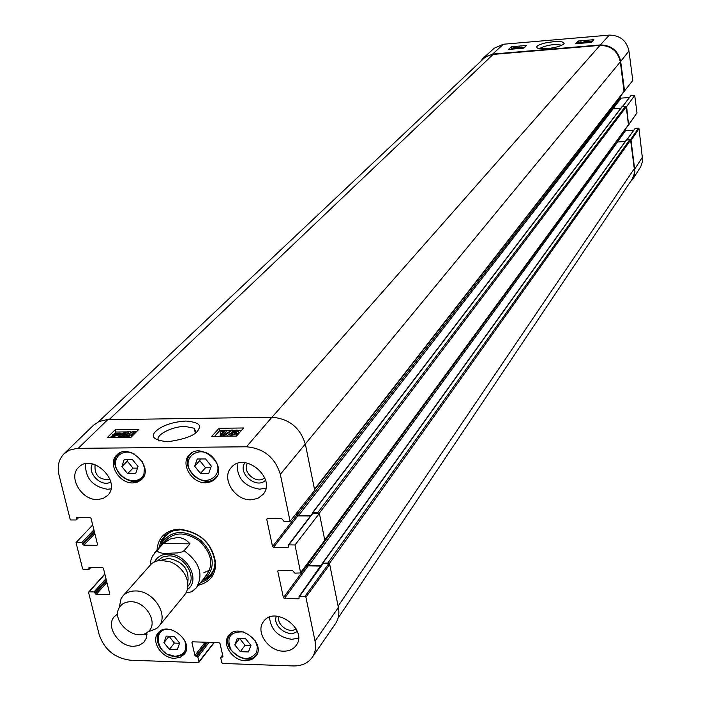 <?xml version="1.0" encoding="UTF-8"?>
<svg xmlns="http://www.w3.org/2000/svg" width="701" height="701" viewBox="0 0 701 701"><rect width="100%" height="100%" fill="white"/><g stroke="black" fill="none" stroke-linecap="round" stroke-linejoin="round"><path stroke-width="1.05" d="M624.162 91.428L632.784 80.475L628.963 50.971C626.545 40.544 619.999 35.26 609.327 35.111L503.397 44.242L494.266 48.194L483.234 58.122L492.68 54.047L600.301 44.952C611.36 45.136 618.151 50.621 620.683 61.416L624.617 91.393M480.404 61.565L483.234 58.122M630.523 139.858L631.04 140.34L634.94 171.421L633.555 177.686L629.472 183.171M622.69 106.473L630.882 95.713L634.72 95.432L626.606 106.587L628.552 124.839M626.606 106.587L626.159 106.622M584.459 42.156L586.509 41.981L583.731 42.919L584.459 42.156L584.529 42.656M582.811 43.12L583.661 42.226L582.96 42.113L585.028 41.561L587.482 41.718L584.021 43.015M587.552 42.244L587.482 41.718M582.882 43.05L582.776 42.297M588.305 42.025L591.013 41.228L588.305 42.025M588.472 42.078L591.267 41.385L588.472 42.078M587.42 42.393L587.745 41.823L592.284 40.956L587.464 42.726M588.095 42.673L588.034 42.209M512.79 49.079L513.605 48.535L514.359 48.719L513.334 49.035M515.445 47.913L512.825 48.264L515.445 47.913M511.555 49.184L512.808 48.527L512.063 48.203L514.709 47.51L516.322 47.65L514.578 48.378L515.217 48.5L514.578 48.93M515.726 48.833L519.634 47.09L516.357 48.781M518.95 48.553L519.783 48.124L519.634 47.09M522.166 47.905L522.026 46.906L520.633 48.238L522.464 47.852L520.65 48.413M519.634 48.5L522.026 46.906M578.43 43.497L578.299 42.901L580.262 42.095L581.129 42.218L580.901 42.682L579.534 43.401M580.235 43.164L579.184 43.427M577.396 43.585L577.466 42.971L580.419 41.929L581.926 42.104L580.542 43.313M582.855 42.218L581.953 42.297L582.084 43.182M524.804 47.169L522.096 47.405M520.668 47.519L519.713 47.607M517.785 47.764L516.357 47.887M512.01 48.264L510.53 49.272M526.617 45.434L523.778 48.141L508.435 49.456L511.344 46.748L526.617 45.434M511.344 46.748L511.572 48.299M593.887 39.677L591.337 42.393L575.591 43.734L578.211 41.017L593.887 39.677M578.211 41.017L578.395 42.367M539.533 48.623L539.717 48.413C547.113 44.882 554.482 43.821 561.825 45.25M546.85 48.649C555.753 47.686 561.519 46.029 564.139 43.672C563.551 41.026 557.304 40.781 545.404 42.936C537.632 44.917 535.108 46.695 537.851 48.264L546.85 48.649M630.882 95.713L622.453 106.491M628.85 124.638L636.981 112.861L634.72 95.432M624.898 129.895L616.836 141.339M617.327 141.97L625.529 130.728L624.942 130.255M625.529 130.728L633.651 130.176M627.044 139.692L635.141 128.406L626.808 139.709M635.141 128.406L638.445 128.187L630.479 139.797M632.416 179.798L640.767 166.663L642.703 160.783L639.023 128.66L638.445 128.187M620.455 96.265L620.63 97.641L612.411 108.243L613.156 108.874L620.762 108.331M612.911 108.848L621.217 98.114L620.63 97.641M621.217 98.114L629.296 97.518M185.931 593.002L191.715 591.749L193.274 590.715M163.21 543.547L170.308 539.008L177.537 537.501C182.374 537.597 186.519 539.709 189.971 543.836L184.083 550.723L182.313 551.827L177.528 552.923L168.301 553.212C161.826 553.676 158.119 552.738 157.182 550.399L163.21 543.547L189.971 543.836M130.842 601.73C146.465 601.344 159.136 624.188 147.736 632.004C135.766 642.607 110.697 621.375 119.188 607.828C121.571 603.771 125.453 601.738 130.842 601.73M119.266 607.434L121.08 598.575L122.824 596.087C125.952 592.625 130.202 590.917 135.582 590.952C153.361 590.496 169.318 615.127 158.724 626.492L156.551 628.613L148.104 631.864M122.824 596.087L151.758 563.438L156.051 561.177L160.056 560.336L169.66 561.641C176.31 564.147 181.428 568.476 184.985 574.627C188.963 582.443 188.832 589.217 184.6 594.947L158.724 626.492M237.306 638.26L245.394 638.506L250.976 645.323L248.426 651.948L240.355 651.685L234.782 644.894L237.306 638.26M194.676 466.183L197.261 458.989L205.577 458.927L211.351 466.183L208.732 473.368L200.433 473.394L194.676 466.183L199.767 460.618L205.498 467.795L210.773 467.769M205.752 482.805C191.802 483.488 180.043 463.764 189.226 454.958C200.898 441.104 228.158 465.736 215.505 478.687L211.22 481.736L205.752 482.805M159.057 441.078C153.493 436.066 171.123 426.339 185.152 426.445L194.203 428.241L195.956 432.28M93.908 529.851L81.675 542.644L82.639 543.433L94.258 531.262M81.675 542.644L76.015 542.583L92.698 524.944M90.604 567.258L88.457 569.711L83.577 569.633L82.622 568.853L76.015 542.583M89.027 568.958L88.79 567.994L89.491 567.24M109.785 594.054L109.19 594.72L109.768 593.975L103.406 568.231L102.442 567.451L89.36 567.24L88.79 567.994M109.19 594.72L96.16 594.439L106.929 582.47M106.57 581.041L95.213 593.659L96.16 594.439M95.213 593.659L94.968 592.704L106.342 580.104M105.982 578.675L94.013 591.924L94.968 592.704M94.013 591.924L89.158 591.828L104.878 574.207M214.015 642.484L198.348 662.603L130.5 660.219C114.876 658.213 104.431 649.696 99.174 634.668L88.589 592.573L89.158 591.828M198.961 661.875L197.84 657.065L209.126 642.335M207.619 642.282L196.876 656.276L197.84 657.065M196.876 656.276L195.894 656.241L206.646 642.256M205.139 642.212L194.939 655.461L195.894 656.241M194.939 655.461L191.925 642.554L192.503 641.818M222.927 656.329L222.322 657.135L222.944 656.408L219.991 643.43L219.027 642.642L192.538 641.818L191.925 642.554M222.322 657.135L221.332 657.109L222.69 655.286M304.909 596.385L299.607 596.271L323.038 563.595L328.725 563.674L304.909 596.385L305.908 597.191L315.056 641.152C316.256 647.277 315.336 652.657 312.295 657.275C308.028 663.181 301.693 666.073 293.281 665.941L222.787 663.461L221.814 662.673L220.719 657.836L221.332 657.109M299.125 597.918L298.486 598.812L299.055 598.558L299.038 596.525L299.607 596.271M298.486 598.812L284.413 598.514L308.203 565.882L307.24 565.102L283.414 597.699L284.413 598.514M283.414 597.699L277.745 571.043L278.341 570.255M295.025 544.949L288.847 544.887L312.83 513.386L319.376 513.421L295.025 544.949L300.641 572.945L294.753 573.111L292.545 570.483L278.402 570.255L277.745 571.043M288.374 546.64L287.717 547.499L288.277 547.253L288.286 545.133L288.847 544.887M287.717 547.499L273.53 547.341L297.872 515.883L296.9 515.095L272.531 546.526L273.53 547.341M272.531 546.526L266.739 519.31L267.388 518.503L266.739 519.31M267.396 518.503L281.653 518.582L283.896 521.255L290.091 521.29L314.696 490.306L305.434 444.469C300.335 427.759 289.162 418.681 271.927 417.235L106.552 419.733L98.929 421.573L93.408 425.323M78.302 517.452L76.006 519.993L70.319 519.958L59.033 475.085C57.044 466.323 58.735 459.19 64.124 453.687L69.443 450.138L77.084 448.342L246.445 446.791C263.795 448.342 275.081 457.525 280.321 474.34L290.091 521.29M76.575 519.213L76.33 518.232L77.101 517.452M97.57 544.695L96.966 545.334L97.553 544.563L91.051 518.311L90.087 517.522L76.908 517.443L76.33 518.232M96.966 545.334L83.848 545.185L94.845 533.636M94.495 532.225L82.884 544.397L83.848 545.185M82.884 544.397L82.639 543.433M174.505 658.318C161.843 658.441 150.566 641.257 158.032 633.108C167.732 619.868 195.036 641.801 184.284 654.208L180.113 657.354L174.505 658.318M132.857 482.928C119.012 483.629 107.288 463.44 116.743 455.063C128.572 442.059 154.606 467.269 141.83 479.326L137.852 481.999L132.857 482.928M97.343 499.55C81.369 500.312 67.725 476.75 78.749 467.243C92.427 452.557 122.219 481.964 107.49 495.572L102.986 498.534L97.343 499.55M146.956 632.565L146.272 638.287L143.731 642.466L138.754 645.577L133.339 646.322C118.495 646.524 105.299 625.914 114.368 616.591L117.698 613.945M283.441 651.168C268.413 651.308 255.164 631.803 263.48 621.656C274.512 604.832 308.475 629.402 296.208 645.367C293.325 649.301 289.066 651.238 283.441 651.168M250.888 499.822C234.651 500.54 220.92 478.117 231.251 467.576C244.526 450.839 277.342 478.748 262.945 494.538L257.705 498.464L250.888 499.822M245.473 660.763C232.741 660.868 221.446 644.123 228.605 635.649C238.051 621.656 266.52 642.922 255.988 656.118L251.563 659.667L245.473 660.763M198.462 585.186C209.564 582.452 215.321 575.276 215.742 563.665C212.587 543.599 200.574 532.112 179.701 529.202L175.408 529.509C164.016 531.822 157.891 538.683 157.024 550.092M264.68 477.653C257.249 485.337 241.249 471.72 247.637 463.159M110.022 479.396C99.262 480.246 94.267 475.322 95.064 464.64M296.102 628.823C289.452 634.221 276.089 624.538 279.024 616.459M174.146 636.342L179.622 643.106L177.274 649.599L169.388 649.336L163.929 642.615L166.242 636.105L174.146 636.342M169.002 636.193L174.374 643.08L179.57 643.246M163.929 642.615L168.932 636.385M169.388 649.336L174.374 643.08M200.363 458.962L199.767 460.618M200.433 473.394L205.498 467.795M239.576 638.331L245.026 645.323L250.905 645.507M234.782 644.894L239.488 638.567M240.355 651.685L245.026 645.323M124.2 459.47L132.27 459.418L138.036 466.472L135.679 473.631L127.635 473.657L121.886 466.638L124.2 459.47M127.862 459.444L127.302 461.153L133.015 468.145L137.492 468.119M121.886 466.638L127.302 461.153M127.635 473.657L133.015 468.145M164.674 535.704L160.669 545.948M201.949 580.91L211.387 575.276M202.466 580.27L206.225 577.755C215.742 566.434 213.936 553.974 200.828 540.383C185.257 529.684 172.674 529.965 163.079 541.216L161.212 545.325M205.06 576.695C214.068 565.996 212.368 554.228 199.978 541.391C185.266 531.279 173.384 531.542 164.314 542.18M203.93 572.621L209.678 570.158M296.514 513.211L296.9 515.095M297.872 515.883L310.517 515.945M312.83 513.386L312.173 514.175M324.221 541.023L324.8 540.243L319.376 513.421M307.082 564.331L307.24 565.102M308.203 565.882L320.892 566.075M323.038 563.595L322.39 564.358M335.385 623.776L335.542 623.548C338.592 618.922 339.538 613.55 338.381 607.434L329.698 564.463L328.725 563.674M123.7 434.559L120.616 434.594L125.935 432.315L123.7 434.559M123.139 435.119L118.872 435.163L119.433 434.602L128.108 431.334L124.909 434.541L126.241 434.524L125.681 435.084L121.948 436.311L123.139 435.119M122.053 436.741L119.266 436.767L118.872 435.163M126.373 435.067L128.493 432.938L128.108 431.334M125.681 435.084L126.066 436.697L126.627 436.136L126.241 434.524M126.066 436.697L124.743 436.705L124.349 435.102M123.42 437.363L123.166 436.294M124.743 436.705L124.095 437.354M122.211 437.371L121.948 436.311M118.25 434.007L117.812 434.795L114.386 436.092L113.247 435.847L118.25 434.007M118.119 433.788L113.106 435.628L113.536 434.83L116.979 433.525L118.119 433.788M120.055 433.069L118.688 434.769L114.044 436.451L111.073 436.381L112.265 435.943L112.668 434.848L117.339 433.165L120.055 433.069M120.511 434.147L120.3 433.253M119.354 434.681L119.152 433.849M119.152 436.302L117.435 437.433M112.782 437.485L112.449 436.136M111.547 437.494L111.319 436.557M111.345 437.494L111.073 436.381M233.661 431.36L236.929 430.747L236.964 431.352L234.616 432.158L233.661 431.982L233.661 431.36L233.81 432.053M234.379 434.305L232.478 434.725M231.164 433.709L234.125 432.666L235.308 432.885L235.326 433.682L232.338 434.725L231.164 434.497L231.164 433.709L231.365 434.594M232.338 431.395L236.439 430.063L238.2 430.37L238.261 431.343L235.843 432.377L236.649 432.64L236.631 433.656L231.873 435.233L229.91 434.892L229.867 433.717L232.977 432.412L232.338 431.395M238.384 431.194L238.62 432.981L236.912 433.866M236.815 433.411L236.999 435.303L235.851 436.101M229.946 436.171L230.059 435.575M231.558 430.055L232.574 430.046L224.925 435.312L223.899 435.33L231.558 430.055M232.785 431.019L232.574 430.046M225.126 436.224L224.925 435.312M232.268 432.14L231.304 432.806M229.726 433.893L226.37 436.206M224.101 436.232L223.899 435.33M220.079 435.286L223.637 431.325L220.456 432.105L220.999 431.501L225.897 430.195L221.341 435.268L220.079 435.286L220.298 436.276M221.604 433.586L220.824 433.735L220.456 432.105M222.296 436.259L226.265 431.825L225.897 430.195M221.56 436.267L221.341 435.268M133.733 433.349L129.808 435.4L129.422 433.796L131.709 432.114L134.18 431.886L133.356 433.753L129.37 435.812L128.598 435.671L129.422 433.796M133.821 434.454L128.879 436.311L127.144 435.829L128.178 433.814L133.9 431.238L135.363 431.492L135.275 432.99M127.144 435.829L127.564 436.723M223.978 430.686L219.623 430.738L214.559 436.337M241.459 430.467L238.366 430.502M233.696 430.563L232.688 430.572M230.769 430.598L226.002 430.659M125.829 431.895L115.937 432.018L113.983 433.954M111.161 436.749L110.39 437.512M136.485 431.763L135.635 431.772M131.052 431.825L128.239 431.86M219.08 428.293L243.659 427.978L236.5 436.092L211.755 436.373L219.08 428.293L219.623 430.738M115.35 429.625L138.894 429.319L131.034 437.275L107.341 437.538L115.35 429.625L115.937 432.018M186.01 421.047C174.4 421.757 165.147 424.491 158.268 429.257C149.269 435.899 152.389 440.062 167.627 441.761C186.019 439.098 196.341 434.935 198.576 429.275C201.713 424.841 197.524 422.098 186.01 421.047M244.991 462.713C237.026 473.044 256.619 489.71 265.548 480.203M237.175 463.598C236.842 478.117 244.369 486.643 259.738 489.184L265.924 488.054M92.479 463.922C86.591 472.956 101.698 487.835 110.758 481.955M85.487 463.799C85.233 478.126 92.558 486.599 107.463 489.245L110.916 488.869M140.454 634.659L146.991 634.466M276.387 616.161C271.962 626.116 289.294 638.672 297.242 631.25M269.499 617.169C270.752 629.743 278.148 637.13 291.704 639.321L298.503 638.164M158.943 547.91L161.283 540.226L165.953 534.556L172.236 531.069L180.551 529.754C200.53 532.532 212.026 543.529 215.041 562.745L214.269 569.107L211.22 575.512L206.786 579.885L200.293 582.934M98.517 421.757L484.636 57.675L488.615 55.44L493.127 54.406L599.96 45.39C611.009 45.565 617.8 51.05 620.332 61.846L624.056 91.629L314.574 489.675M297.154 512.396L297.548 514.306L298.766 515.296L310.972 515.358M612.227 106.85L612.411 108.269L297.548 514.306M312.269 513.658L312.707 512.79L317.614 512.817L318.675 513.412M621.971 106.92L625.494 106.272L626.247 106.876L628.455 125.023L324.808 540.366M307.713 563.49L309.088 565.321L321.303 565.505M616.792 140.98L617.59 142.005L625.248 141.506M299.038 596.525L322.504 563.201L327.796 563.078L328.848 563.683M626.361 140.13L629.866 139.508L630.611 140.104L634.484 170.282L634.09 174.409L632.267 178.974L338.075 618.116M513.675 48.974L513.605 48.535M514.604 48.246L514.516 47.677M516.348 48.509L516.251 47.843M578.378 43.488L578.299 42.901M580.393 43.085L580.262 42.095M581.804 43.208L581.725 42.612M492.68 54.047L503.397 44.242M600.301 44.952L609.327 35.111M636.981 112.861L628.928 124.296M631.04 140.34L639.023 128.66M634.791 168.959L642.677 156.84M620.683 61.416L628.963 50.971M150.294 564.708L150.987 559.889L152.459 556.051L157.182 550.399M184.083 550.723C199.706 562.211 203.781 574.566 196.324 587.806L193.292 590.689M154.623 561.738C157.366 556.699 161.975 554.14 168.459 554.053C186.922 553.396 201.318 580.559 187.369 589.471M161.151 560.265L168.477 558.364C183.189 561.492 189.612 569.633 187.745 582.794M157.69 560.712L162.492 557.076L168.88 555.858C184.214 555.35 197.533 576.783 187.868 586.273M255.243 640.802L257.346 646.681L256.75 652.245C249.714 661.174 241.144 660.43 231.041 650.011C225.959 637.463 230.059 631.435 243.352 631.916M214.085 458.787C227.001 474.884 204.552 489.517 191.951 473.455C179.018 457.578 201.275 442.576 214.085 458.787M192.416 452.539L190.707 454.038C177.861 466.682 204.937 491.121 216.267 477.127L217.59 475.278M184.591 640.258C187.71 649.941 184.503 655.269 174.97 656.25C155.561 656.118 151.328 624.854 171.517 629.761M160.538 630.926L159.495 632.013C152.231 639.934 163.202 656.662 175.522 656.539L181.655 655.286L185.861 651.282M231.137 633.257L230.007 634.519C219.334 647.409 247.497 668.474 256.654 654.436L257.521 652.981M142.128 461.451L144.415 467.655L143.977 473.631C140.656 484.575 122.561 482.086 117.041 470.012C110.977 458.068 122.85 447.396 134.75 454.301M119.827 452.899L118.285 454.169C105.369 465.937 131.192 490.91 142.68 477.784L143.924 476.216M202.151 580.656L207.75 578.08L212.175 574.058M165.743 534.732L162.501 539.752L160.879 545.702M204.298 579.21L208.898 576.257L211.203 573.865L213.419 570.334L214.83 566.303M172.954 530.832L169.213 532.891L166.093 535.66L164.113 538.324L161.957 543.345M113.676 435.417L113.536 434.83M117.137 434.147L116.979 433.525M119.266 434.769L119.126 434.164M119.074 436.373L118.688 434.769M114.289 437.468L114.044 436.451M113.325 437.477L113.054 436.381M236.29 431.807L236.018 430.572M234.476 434.261L234.125 432.666M238.62 432.981L238.261 431.343M236.999 435.303L236.631 433.656M232.075 436.145L231.873 435.233M132.095 433.717L131.709 432.114M133.768 433.314L133.392 431.746M129.115 437.301L128.879 436.311M271.927 417.235L246.445 446.791M107.726 419.68L78.267 448.298M305.908 597.191L329.698 564.463M324.8 540.243L300.747 572.41M338.381 607.434L315.056 641.152M620.332 61.846L280.321 474.34M599.96 45.39L271.988 417.235M624.179 91.165L314.495 489.28M613.156 108.874L298.766 515.296M622.313 106.499L312.707 512.79M625.494 106.272L317.614 512.817M626.247 106.876L319.139 513.412M628.569 124.585L324.747 539.98M616.845 141.409L307.879 564.34M617.59 142.005L309.088 565.321M626.703 139.718L322.924 563.008M629.866 139.508L327.796 563.078M630.611 140.104L329.19 563.806M634.352 168.599L338.127 606.163M493.127 54.406L109.084 419.662M591.846 41.35L591.898 41.797M516.33 47.738L516.435 48.465M191.715 591.749L196.324 587.806L207.067 574.627M154.79 552.625L166.023 539.866M147.736 632.004L156.551 628.613M119.188 607.828L121.08 598.575M191.759 452.907L190.707 454.038C177.686 466.647 204.99 491.287 216.267 477.127L217.292 475.97M194.221 428.258L195.255 432.868M160.214 631.128L157.48 636.254L157.436 641.415L159.46 646.734L163.289 651.448L166.715 653.98L176.012 656.618L181.568 655.33L185.73 651.641M230.76 633.529L230.007 634.519C219.115 647.4 247.567 668.684 256.654 654.436L257.381 653.42M119.284 453.179L118.285 454.169C105.176 465.902 131.236 491.103 142.68 477.784L143.661 476.759M206.225 577.755L204.07 579.359M163.079 541.216L161.852 543.599M112.493 436.162L112.817 437.477M237.043 431.246L236.929 430.747M235.448 433.525L235.308 432.885M229.91 434.892L230.191 436.171M134.338 432.535L134.18 431.886M127.407 436.066L127.705 437.31M197.156 431.141L198.576 429.275M176.433 530.044L175.408 529.509M215.041 562.745L215.742 563.665M78.766 517.461L76.444 519.818M91.016 567.267L88.904 569.536M88.703 592.003L104.817 573.953M214.304 642.493L198.865 662.384M222.611 654.918L220.806 657.336M300.641 572.945L324.694 540.769M312.278 513.64L288.286 545.133M312.295 657.275L335.542 623.548M64.124 453.687L93.601 425.139M622.041 106.648L312.295 512.983M626.422 139.867L322.504 563.201"/></g></svg>
